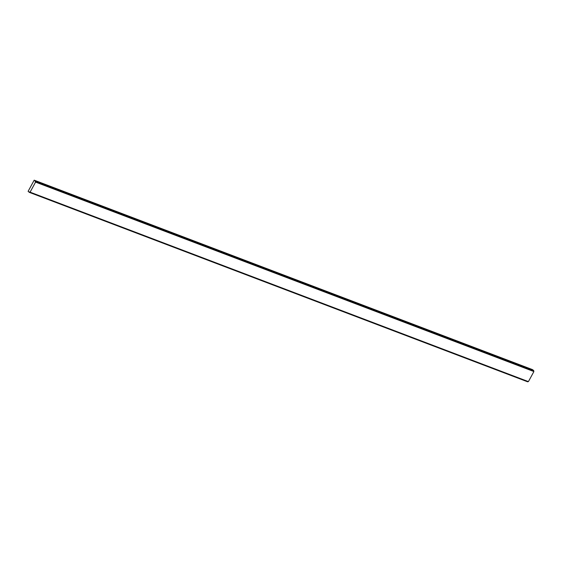 <?xml version="1.0" encoding="UTF-8"?>
<svg xmlns="http://www.w3.org/2000/svg" width="562" height="562" viewBox="0 0 562 562"><rect width="100%" height="100%" fill="white"/><g stroke="black" fill="none" stroke-linecap="round" stroke-linejoin="round"><path stroke-width="0.84" d="M30.088 192.162L528.413 381.612L533.9 371.552L533.478 371.208L533.781 370.646L532.523 369.627L34.191 180.177L28.1 191.354L29.357 192.373L29.667 191.818L30.088 192.162L35.575 182.102L35.146 181.758L35.455 181.196L34.191 180.177M29.357 192.373L527.69 381.823L527.908 381.422M533.781 370.646L35.455 181.196M533.478 371.208L35.146 181.758M533.9 371.552L35.575 182.102"/></g></svg>
